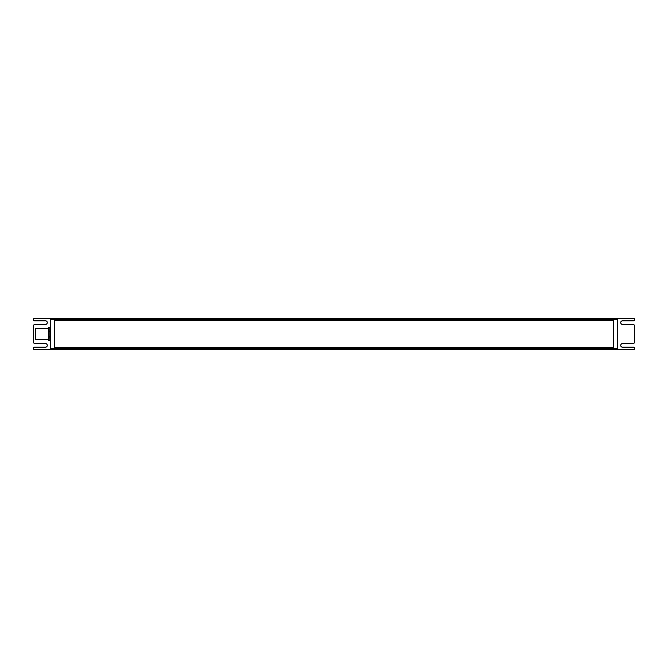 <?xml version="1.0" encoding="UTF-8"?>
<svg xmlns="http://www.w3.org/2000/svg" width="668" height="668" viewBox="0 0 668 668"><rect width="100%" height="100%" fill="white"/><g stroke="black" fill="none" stroke-linecap="round" stroke-linejoin="round"><path stroke-width="1" d="M48.355 328.497L35.763 328.497L35.763 339.511L48.355 339.511L48.355 328.13A0.785 0.551 0 0 1 49.14 327.587L49.14 327.345A0.785 0.785 180 0 0 48.355 328.13L48.355 331.637L49.14 331.645L49.14 331.086A0.785 0.551 180 0 0 48.355 331.637L48.355 336.522A0.785 0.568 0 0 0 49.14 337.089L49.14 336.538L48.355 336.522L48.355 339.937A0.785 0.785 180 0 0 49.14 340.722L49.14 340.496A0.785 0.568 180 0 1 48.355 339.937A0.785 0.785 0 0 0 49.14 340.722L50.71 340.722L49.14 340.722M48.355 328.071A0.785 0.785 0 0 1 49.14 327.287L50.71 327.287L49.14 327.287A0.785 0.785 0 0 0 48.355 328.071L48.355 328.13M613.349 347.777L613.349 320.231L54.651 320.231L54.651 347.777L613.349 347.777M617.29 348.479L613.349 348.479L613.349 349.74L617.29 349.74L617.29 318.269L613.349 318.269L613.349 319.521L617.29 319.521M613.349 318.269L50.71 318.269L50.71 349.74L613.349 349.74M617.29 349.74L633.339 349.74A1.261 1.261 0 0 0 634.6 348.479L634.6 348.445A1.261 1.261 0 0 0 633.339 347.185L622.484 347.185A1.728 1.728 0 0 1 620.747 345.456L620.747 345.373A1.728 1.728 0 0 1 622.484 343.644L632.872 343.644A1.728 1.728 0 0 0 634.6 341.907L634.6 326.093A1.728 1.728 0 0 0 632.872 324.364L622.484 324.364A1.728 1.728 0 0 1 620.747 322.636L620.747 322.552A1.728 1.728 0 0 1 622.484 320.824L633.339 320.824A1.261 1.261 0 0 0 634.6 319.563L634.6 319.521A1.261 1.261 0 0 0 633.339 318.269L617.29 318.269M613.349 348.479L50.71 348.479M50.71 319.529L54.651 319.529L54.651 318.269M54.651 319.529L54.651 320.231M54.651 349.74L54.651 348.479M50.71 349.731L34.661 349.731A1.261 1.261 0 0 1 33.4 348.479L33.4 348.437A1.261 1.261 0 0 1 34.661 347.176L45.516 347.176A1.728 1.728 0 0 0 47.253 345.448L47.253 345.364A1.728 1.728 0 0 0 45.516 343.636L35.128 343.636A1.728 1.728 0 0 1 33.4 341.907L33.4 326.093A1.728 1.728 0 0 1 35.128 324.356L45.516 324.356A1.728 1.728 0 0 0 47.253 322.627L47.253 322.544A1.728 1.728 0 0 0 45.516 320.815L34.661 320.815A1.261 1.261 0 0 1 33.4 319.554L33.4 319.521A1.261 1.261 0 0 1 34.661 318.26L50.71 318.269M54.651 347.777L54.651 348.245M54.651 319.763L613.349 319.521M50.71 336.538L49.14 336.538L49.14 331.645L50.71 331.645M50.71 340.496L49.14 340.496L49.14 337.089L50.71 337.089M50.71 331.086L49.14 331.086L49.14 327.587L50.71 327.587M50.71 327.345L49.14 327.287"/></g></svg>
